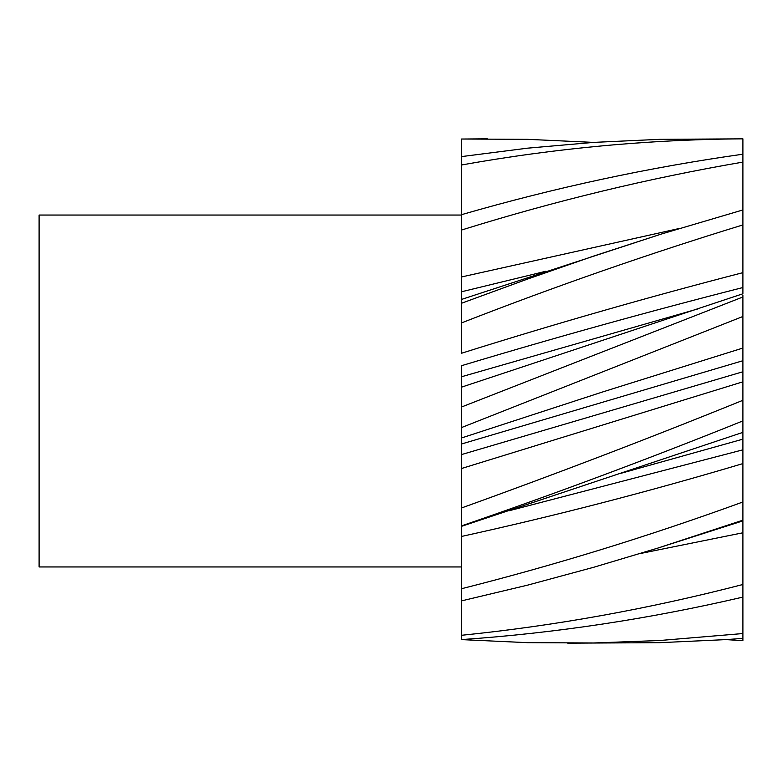 <?xml version="1.0" encoding="UTF-8"?>
<svg xmlns="http://www.w3.org/2000/svg" width="782" height="782" viewBox="0 0 782 782"><rect width="100%" height="100%" fill="white"/><g stroke="black" fill="none" stroke-linecap="round" stroke-linejoin="round"><path stroke-width="1.17" d="M461.38 454.616L742.9 371.753L742.9 381.812L461.38 468.555L461.38 438.018L461.38 444.039L742.9 360.727L742.9 316.485L461.38 427.617L461.38 407.06L742.9 296.994L742.9 316.485M742.9 360.727L742.9 391M461.38 215.05L39.1 215.05L39.1 566.95L461.38 566.95M461.38 525.934L461.38 508.026C555.23 474.254 649.07 438.34 742.9 400.296L742.9 432.368L461.38 526.384L461.38 536.481L461.38 525.934C555.23 493.716 649.07 458.702 742.9 420.912L742.9 430.706M461.38 639.608L461.38 635.307C555.23 625.766 649.07 608.836 742.9 584.496L742.9 597.096C649.07 618.953 555.23 633.117 461.38 639.608L527.527 642.667L593.675 642.97L659.812 640.507L742.9 633.547L742.9 638.386L725.96 639.608L659.812 642.667L567.771 643.175M742.9 501.995C649.07 536.139 555.23 565.063 461.38 588.768L461.38 600.918L527.527 585.161L593.675 567.282L657.691 548.133L742.9 520.177L742.9 459.366M742.9 209.947L661.934 233.867L593.675 256.066L527.527 279.076L461.38 303.308L461.38 322.966C555.23 286.339 649.07 253.661 742.9 224.933L742.9 162.099C649.07 178.179 555.23 200.837 461.38 230.084L461.38 214.718C555.23 187.563 649.07 167.397 742.9 154.201L742.9 162.099M461.38 156.615L461.38 165.022C555.23 148.218 649.07 139.499 742.9 138.844L659.812 139.333L593.675 142.392L527.527 148.169L461.38 156.615L461.38 139.03L527.527 139.333L593.675 142.392M487.274 138.825L461.38 139.03M725.96 639.608L742.9 640.654L742.9 638.386M742.9 584.496L742.9 532.777L639.95 553.607M742.9 633.547L742.9 597.096M742.9 563.314L742.9 562.747M742.9 531.858L742.9 520.177M742.9 154.201L742.9 138.844M461.38 322.966L461.38 353.298C555.249 323.768 649.089 296.886 742.9 272.654L742.9 224.933M742.9 272.654L742.9 287.532C649.08 311.422 555.24 337.492 461.38 365.741L461.38 376.797L698.238 308.812M742.9 296.994L742.9 295.078M461.38 407.06L461.38 387.207L742.9 293.778L742.9 287.532M742.9 381.88L742.9 400.296M742.9 432.368L742.9 439.161L621.475 473.159M509.209 510.724L742.9 449.826L742.9 439.161M742.9 449.826L742.9 463.599C649.06 491.575 555.22 515.876 461.38 536.481L461.38 588.768M657.691 548.133L742.9 520.871L742.9 532.777M461.38 635.307L461.38 600.918M461.38 508.026L461.38 468.555M742.9 348.058L602.12 392.124L461.38 438.018L461.38 427.617M461.38 387.207L461.38 376.797M461.38 303.308L461.38 230.084M461.38 214.718L461.38 165.022M545.885 271.256L461.38 291.813M461.38 276.994L679.714 228.383M661.934 233.867L461.38 299.477"/></g></svg>
